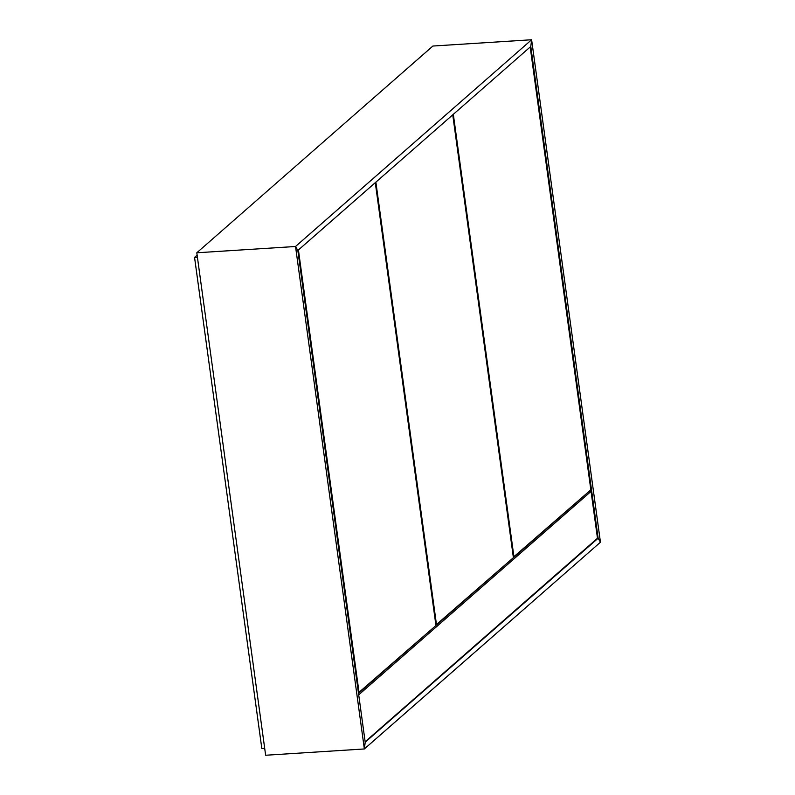 <?xml version="1.0" encoding="UTF-8"?>
<svg xmlns="http://www.w3.org/2000/svg" width="795" height="795" viewBox="0 0 795 795"><rect width="100%" height="100%" fill="white"/><g stroke="black" fill="none" stroke-linecap="round" stroke-linejoin="round"><path stroke-width="1.19" d="M530.782 46.488L297.837 250.475L295.531 246.49L531.617 39.75L530.782 46.488L297.837 250.475L295.531 246.49L196.802 252.78L432.897 46.04L196.802 252.78L265.639 755.25L196.802 252.78L295.531 246.49L196.802 252.78L295.531 246.49L297.837 250.475L365.203 742.222L297.837 250.475L295.531 246.49L364.358 748.96L295.531 246.49L531.617 39.75L530.782 46.488L531.617 39.75L432.897 46.04L531.617 39.75L600.444 542.22L531.617 39.75L530.782 46.488L598.138 538.235L530.782 46.488M432.897 46.04L531.617 39.75L432.897 46.04M600.444 542.22L598.138 538.235L597.482 538.285L365.203 742.222L364.358 748.96L265.639 755.25L364.358 748.96L265.639 755.25L364.358 748.96L600.444 542.22L598.138 538.235L365.203 742.222L364.358 748.96L365.203 742.222L364.358 748.96L600.444 542.22L598.138 538.235L600.444 542.22M264.685 748.284L261.823 748.473L194.556 257.391L197.408 257.202L194.556 257.391L197.13 255.135L194.556 257.391L261.823 748.473L264.685 748.284M590.844 489.849L530.186 47.004L453.329 114.311L513.987 557.156L513.332 557.196L590.844 489.849L530.186 47.004L453.329 114.311L513.987 557.156L590.844 489.849M365.134 741.745L597.482 538.285L365.134 741.745M358.704 694.85L591.053 491.38L597.482 538.285L591.053 491.38L358.704 694.85M588.946 491.519L591.053 491.38L588.946 491.519M435.948 625.496L375.29 182.651L298.423 249.958L359.092 692.803L358.436 692.843L435.948 625.496L375.29 182.651L298.423 249.958L359.092 692.803L435.948 625.496M513.401 557.673L452.743 114.828L375.876 182.135L436.534 624.979L435.879 625.019L513.401 557.673L452.743 114.828L375.876 182.135L436.534 624.979L513.401 557.673"/></g></svg>
